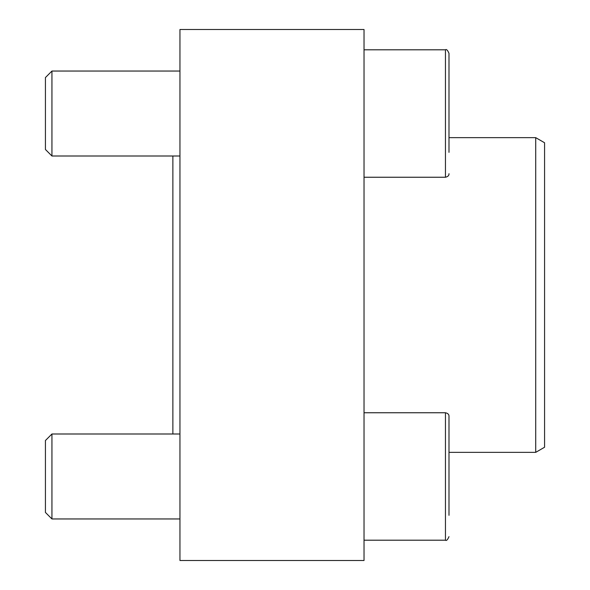 <?xml version="1.0" encoding="UTF-8"?>
<svg xmlns="http://www.w3.org/2000/svg" width="590" height="590" viewBox="0 0 590 590"><rect width="100%" height="100%" fill="white"/><g stroke="black" fill="none" stroke-linecap="round" stroke-linejoin="round"><path stroke-width="0.89" d="M364.03 29.5L364.03 560.5L179.95 560.5L179.95 29.5L364.03 29.5M172.87 433.997L172.87 156.003M535.72 137.647L535.72 452.353L544.57 447.242L544.57 142.758L535.72 137.647L448.99 137.647M45.43 512.445L45.43 440.516L51.942 433.997L51.942 518.957L45.43 512.445M448.99 515.313L448.99 416.297C449.101 414.497 447.921 413.317 445.45 412.757L364.03 412.757M448.99 495.895L448.99 437.647M45.43 149.484L45.43 77.556L51.942 71.043L51.942 156.003L45.43 149.484M448.99 152.353L448.99 53.343C447.596 50.135 446.416 48.955 445.45 49.803C446.416 48.955 447.596 50.135 448.99 53.343M448.99 132.934L448.99 74.687M364.03 540.197L445.45 540.197C446.416 541.045 447.596 539.865 448.99 536.657C447.596 539.865 446.416 541.045 445.45 540.197L445.45 412.757M448.99 173.703C449.101 175.503 447.921 176.683 445.45 177.243L445.45 49.803L364.03 49.803M535.72 452.353L448.99 452.353M179.95 433.997L51.942 433.997M179.95 518.957L51.942 518.957M179.95 71.043L51.942 71.043M179.95 156.003L51.942 156.003M445.45 177.243L364.03 177.243"/></g></svg>

